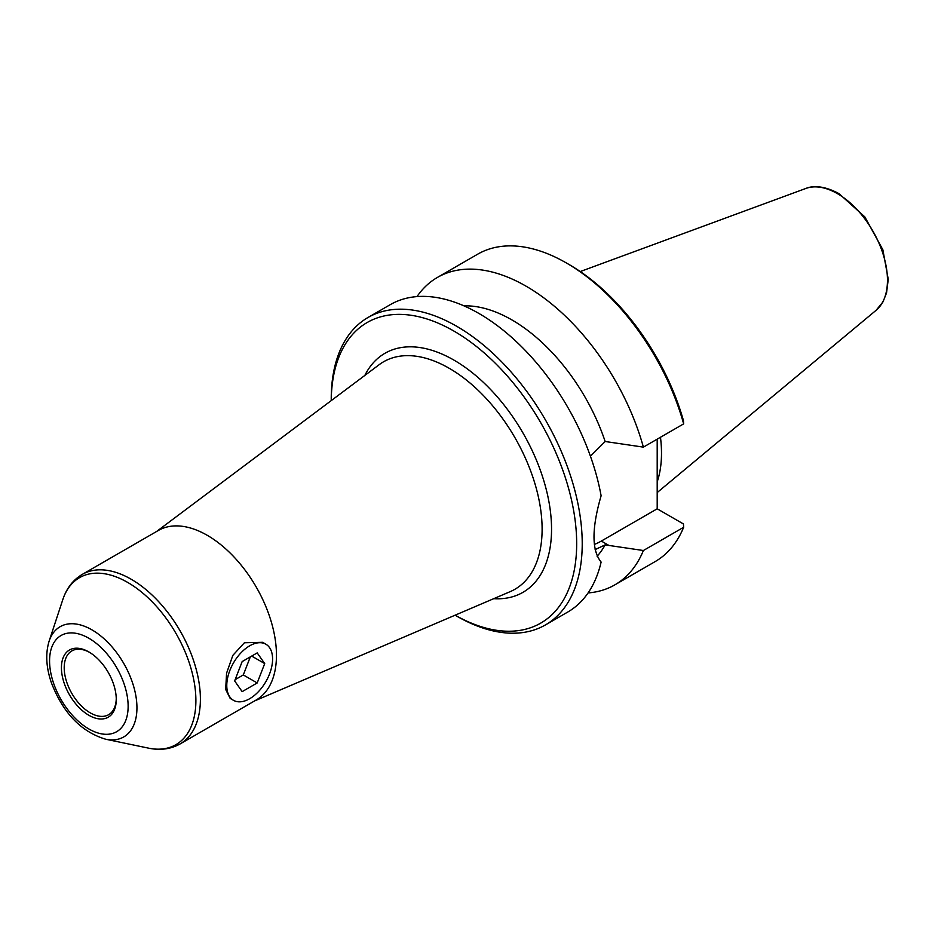 <?xml version="1.0" encoding="UTF-8"?>
<svg xmlns="http://www.w3.org/2000/svg" width="935" height="935" viewBox="0 0 935 935"><rect width="100%" height="100%" fill="white"/><g stroke="black" fill="none" stroke-linecap="round" stroke-linejoin="round"><path stroke-width="1.4" d="M257.195 682.959L242.165 691.631L234.65 680.937L242.165 661.571L257.195 652.899L264.71 663.593L257.195 682.959L243.31 674.941L235.152 679.651M264.71 663.593L251.69 656.078M250.323 656.861L243.31 674.941M272.588 659.035A32.398 18.7 120 0 0 265.879 644.215A32.398 18.7 120 0 0 233.481 662.915A32.398 18.7 120 0 0 233.481 700.315A32.398 18.7 120 0 0 258.446 691.643A32.398 18.7 120 0 0 272.588 659.035M233.481 700.315L230.174 698.41L225.674 689.457L226.574 673.188L232.838 655.377L244.386 642.766L262.56 642.298L265.879 644.215M88.848 715.263A38.779 22.382 -120 0 0 116.267 699.438A38.779 22.382 -120 0 0 88.848 651.94A38.779 22.382 -120 0 0 61.429 667.777A38.779 22.382 -120 0 0 88.848 715.263M116.256 698.62A36.816 21.248 60 0 1 108.647 714.679A36.816 21.248 60 0 1 90.239 712.856A36.816 21.248 60 0 1 66.186 680.423A36.816 21.248 60 0 1 71.831 650.924A36.816 21.248 60 0 1 89.55 652.361M254.507 700.969L510.206 591.633A131.344 75.828 -120 0 0 536.222 488.175A131.344 75.828 -120 0 0 449.232 368.296A131.344 75.828 -120 0 0 379.178 364.685L156.636 531.454M364.837 375.438A138.018 79.685 60 0 1 453.954 360.115A138.018 79.685 60 0 1 549.406 504.444A138.018 79.685 60 0 1 493.727 598.68M207.266 535.323A97.871 56.509 -120 0 0 158.331 530.484L82.257 574.406A97.871 56.509 -120 0 1 131.192 579.244A97.871 56.509 -120 0 1 195.123 665.498A97.871 56.509 -120 0 1 180.128 743.921L256.202 699.999A97.871 56.509 -120 0 0 271.197 621.576A97.871 56.509 -120 0 0 207.266 535.323M455.123 615.183A173.548 100.197 -120 0 0 576.673 543.212A173.548 100.197 -120 0 0 454.352 331.329A173.548 100.197 -120 0 0 331.247 400.612L331.235 398.754A177.475 102.464 60 0 1 367.993 317.503A177.475 102.464 60 0 1 545.467 419.979A177.475 102.464 60 0 1 545.467 624.907A177.475 102.464 60 0 1 456.736 616.118L455.123 615.195L456.736 616.118M566.4 262.98L569.181 264.582A173.548 100.197 60 0 1 683.438 420.563A3447.602 1990.463 180 0 1 683.649 423.882A177.475 102.464 -120 0 0 566.4 262.98A177.475 102.464 -120 0 0 477.668 254.191L437.405 277.438A177.475 102.464 60 0 1 643.385 447.129L683.649 423.882M590.417 456.186L605.155 441.507A246.209 209.487 28.7 0 1 608.919 442.056L643.385 447.129M643.385 550.516A177.475 102.464 60 0 1 614.879 584.842L655.143 561.596A177.475 102.464 -120 0 0 683.649 527.282L643.385 550.516L608.919 545.444A246.209 176.785 21.3 0 1 605.155 544.86L595.139 549.616M683.649 527.282A3447.602 1990.463 0 0 0 683.438 523.951L657.2 508.804L657.2 439.146M594.38 544.439A63.311 36.559 120 0 0 601.322 541.061L657.2 508.804M545.467 624.907L567.685 612.086A177.475 102.464 60 0 0 601.112 562.064C591.645 550.434 591.645 528.345 601.112 495.772A177.475 102.464 60 0 0 513.303 338.844A177.475 102.464 60 0 0 390.211 304.681L367.993 317.503M660.472 437.253A122.707 70.838 60 0 1 657.2 481.852M614.879 584.842A177.475 102.464 60 0 1 588.092 592.93M416.998 296.594A177.475 102.464 60 0 1 437.405 277.438M605.155 544.86A146.269 84.442 60 0 1 597.114 556.243M463.947 305.85A146.269 84.442 60 0 1 605.155 441.507M88.848 638.243A55.562 32.082 -120 0 0 54.826 686.641A55.562 32.082 -120 0 0 122.871 725.934A55.562 32.082 -120 0 0 88.848 638.243M105.643 739.211A63.638 36.734 -120 0 0 136.405 699.473A63.638 36.734 -120 0 0 91.957 629.863A63.638 36.734 -120 0 0 49.087 641.258C45.359 653.588 46.119 667.415 51.39 682.737C63.031 712.984 81.111 731.801 105.643 739.211L148.466 748.129A96.422 55.668 -120 0 0 195.076 687.926A96.422 55.668 -120 0 0 127.721 582.447A96.422 55.668 -120 0 0 62.774 599.709C66.478 588.395 72.977 579.957 82.257 574.406M601.322 541.061L608.919 545.444M837.491 193.685A70.663 40.801 -120 0 0 805.841 188.461C810.516 186.427 821.608 184.207 839.069 193.685L864.817 216.862L882.862 249.762L888.25 279.331L886.544 292.912L882.991 301.888L876.153 310.256A70.663 40.801 -120 0 0 882.652 252.754A70.663 40.801 -120 0 0 837.491 193.685M657.2 449.84A122.707 70.838 60 0 1 657.2 461.13M148.466 748.129C160.119 750.583 170.673 749.18 180.128 743.921M49.087 641.258L62.774 599.709M805.841 188.461L580.249 271.547M876.153 310.256L657.2 492.546"/></g></svg>

